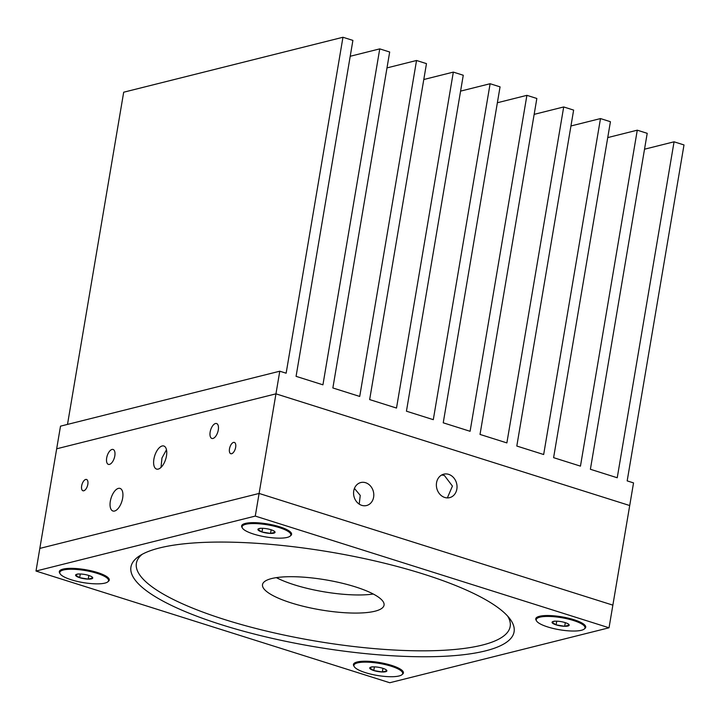 <?xml version="1.0" encoding="UTF-8"?>
<svg xmlns="http://www.w3.org/2000/svg" width="720" height="720" viewBox="0 0 720 720"><rect width="100%" height="100%" fill="white"/><g stroke="black" fill="none" stroke-linecap="round" stroke-linejoin="round"><path stroke-width="1.08" d="M402.3 674.37A25.335 6.255 -170.4 0 0 402.849 671.211A25.335 6.255 -170.4 0 0 382.644 663.111A25.335 6.255 -170.4 0 0 357.174 661.986A25.335 6.255 -170.4 0 0 354.537 663.039A25.335 6.255 -170.4 0 0 354.015 666.198M108.162 581.499A25.335 6.255 -170.4 0 0 108.711 578.34A25.335 6.255 -170.4 0 0 88.506 570.24A25.335 6.255 -170.4 0 0 63.036 569.115A25.335 6.255 -170.4 0 0 60.399 570.168A25.335 6.255 -170.4 0 0 59.877 573.327M290.475 535.797A25.335 6.255 -170.4 0 0 291.033 532.638A25.335 6.255 -170.4 0 0 270.819 524.547A25.335 6.255 -170.4 0 0 245.358 523.422A25.335 6.255 -170.4 0 0 242.712 524.466A25.335 6.255 -170.4 0 0 242.199 527.634M584.613 628.677A25.335 6.255 -170.4 0 0 585.162 625.518A25.335 6.255 -170.4 0 0 564.957 617.418A25.335 6.255 -170.4 0 0 539.487 616.293A25.335 6.255 -170.4 0 0 536.85 617.346A25.335 6.255 -170.4 0 0 536.337 620.505M159.552 547.956A194.292 47.988 9.6 0 1 354.852 556.605A194.292 47.988 9.6 0 1 509.796 618.678A194.292 47.988 9.6 0 1 485.487 650.871A194.292 47.988 9.6 0 1 243.081 631.08A194.292 47.988 9.6 0 1 139.32 556.02A194.292 47.988 9.6 0 1 159.552 547.956M142.146 554.319A189.549 46.818 -170.4 0 0 249.813 626.868A189.549 46.818 -170.4 0 0 482.274 645.084A189.549 46.818 -170.4 0 0 507.681 616.149M374.976 611.208A61.623 15.219 -170.4 0 0 384.048 605.16A61.623 15.219 -170.4 0 0 341.154 582.975A61.623 15.219 -170.4 0 0 271.593 578.565A61.623 15.219 -170.4 0 0 262.521 584.604A61.623 15.219 -170.4 0 0 305.406 606.798A61.623 15.219 -170.4 0 0 374.976 611.208M276.354 577.629A61.623 15.219 -170.4 0 0 373.275 594.027M389.763 682.74L609.03 627.786L255.276 516.087L36 571.041L389.763 682.74M609.03 627.786L612.864 605.142L259.101 493.443L39.825 548.406L36 571.041M255.276 516.087L259.101 493.443L39.825 548.406L56.673 448.794L275.949 393.84L629.712 505.539L612.864 605.142L259.101 493.443L275.949 393.84L56.673 448.794L60.507 426.159L279.783 371.205L286.137 373.212L342.963 37.26L352.899 40.401L296.073 376.344L322.929 384.822L379.746 48.879L389.682 52.011L332.865 387.963L359.721 396.441L416.538 60.489L426.474 63.63L369.657 399.582L396.504 408.06L453.33 72.108L463.266 75.249L406.44 411.192L433.296 419.67L490.113 83.727L500.058 86.859L443.232 422.811L470.088 431.289L526.905 95.337L536.841 98.478L480.024 434.43L506.871 442.908L563.697 106.956L573.633 110.097L516.807 446.04L543.663 454.518L600.489 118.575L610.425 121.707L553.599 457.659L580.455 466.137L637.272 130.185L647.208 133.326L590.391 469.278L617.238 477.756L674.064 141.804L684 144.945L627.174 480.888L633.537 482.895L629.712 505.539L275.949 393.84L279.783 371.205M342.963 37.26L123.687 92.214L67.5 424.404M497.367 102.744L526.905 95.337M423.792 79.515L453.33 72.108M387 67.896L416.538 60.489M350.208 56.277L379.746 48.879M644.526 149.211L674.064 141.804M607.734 137.592L637.272 130.185M570.942 125.973L600.489 118.575M534.159 114.363L563.697 106.956M460.575 91.125L490.113 83.727M114.57 511.029A11.844 5.634 -72.5 0 0 122.31 499.788A11.844 5.634 -72.5 0 0 120.051 488.412A11.844 5.634 -72.5 0 0 118.404 488.385A11.844 5.634 -72.5 0 0 110.655 499.635A11.844 5.634 -72.5 0 0 112.914 511.002A11.844 5.634 -72.5 0 0 114.57 511.029M361.764 505.35A11.844 9.999 75.9 0 0 366.561 505.53A11.844 9.999 75.9 0 0 373.788 494.397A11.844 9.999 75.9 0 0 365.598 482.715A11.844 9.999 75.9 0 0 360.801 482.544A11.844 9.999 75.9 0 0 353.574 493.668A11.844 9.999 75.9 0 0 361.764 505.35M359.217 504.126L360.243 495.405L354.429 488.421M444.744 497.466A12.096 10.215 75.9 0 0 449.64 497.646A12.096 10.215 75.9 0 0 457.02 486.279A12.096 10.215 75.9 0 0 448.659 474.354A12.096 10.215 75.9 0 0 443.763 474.174A12.096 10.215 75.9 0 0 436.383 485.541A12.096 10.215 75.9 0 0 444.744 497.466M447.372 497.898L452.43 486.072L444.348 475.434L441.675 475.002M212.958 438.462A7.821 3.717 -72.5 0 0 218.07 431.037A7.821 3.717 -72.5 0 0 216.576 423.531A7.821 3.717 -72.5 0 0 215.487 423.522A7.821 3.717 -72.5 0 0 210.375 430.938A7.821 3.717 -72.5 0 0 211.869 438.444A7.821 3.717 -72.5 0 0 212.958 438.462M109.485 464.391A7.821 3.717 -72.5 0 0 114.588 456.975A7.821 3.717 -72.5 0 0 113.103 449.469A7.821 3.717 -72.5 0 0 112.005 449.451A7.821 3.717 -72.5 0 0 106.902 456.876A7.821 3.717 -72.5 0 0 108.387 464.382A7.821 3.717 -72.5 0 0 109.485 464.391M158.229 469.098A12.096 5.751 -72.5 0 0 166.131 457.614A12.096 5.751 -72.5 0 0 163.827 446.004A12.096 5.751 -72.5 0 0 162.144 445.977A12.096 5.751 -72.5 0 0 154.242 457.461A12.096 5.751 -72.5 0 0 156.546 469.071A12.096 5.751 -72.5 0 0 158.229 469.098M231.615 453.726A5.922 2.817 -72.5 0 0 235.485 448.11A5.922 2.817 -72.5 0 0 234.351 442.422A5.922 2.817 -72.5 0 0 233.523 442.413A5.922 2.817 -72.5 0 0 229.653 448.029A5.922 2.817 -72.5 0 0 230.787 453.717A5.922 2.817 -72.5 0 0 231.615 453.726M83.79 490.779A5.922 2.817 -72.5 0 0 87.66 485.154A5.922 2.817 -72.5 0 0 86.526 479.466A5.922 2.817 -72.5 0 0 85.698 479.457A5.922 2.817 -72.5 0 0 81.828 485.082A5.922 2.817 -72.5 0 0 82.962 490.77A5.922 2.817 -72.5 0 0 83.79 490.779M166.491 449.766L161.973 457.974L161.019 467.406M371.016 667.125A8.685 2.142 -170.4 0 0 370.773 667.197A8.685 2.142 -170.4 0 0 369.738 667.998A8.685 2.142 -170.4 0 0 373.788 670.554A8.685 2.142 -170.4 0 0 382.356 671.985A8.685 2.142 -170.4 0 0 386.874 670.851A8.685 2.142 -170.4 0 0 386.145 669.789A8.685 2.142 -170.4 0 0 382.815 668.295A8.685 2.142 -170.4 0 0 374.247 666.864A8.685 2.142 -170.4 0 0 371.016 667.125M372.105 666.792L369.738 667.998L373.788 670.554L382.356 671.985L386.874 670.851L385.794 669.6M402.687 673.551L402.813 672.822A24.732 6.111 -170.4 0 0 402.435 671.382A24.732 6.111 -170.4 0 0 391.284 665.469A24.732 6.111 -170.4 0 0 354.87 663.336A24.732 6.111 -170.4 0 0 354.042 664.569L353.916 665.298A24.732 6.111 -170.4 0 0 365.445 672.651A24.732 6.111 -170.4 0 0 402.687 673.551A24.732 6.111 -170.4 0 0 391.167 666.207A24.732 6.111 -170.4 0 0 353.916 665.298M374.409 666.873L373.788 670.554M382.968 668.34L382.356 671.985M76.878 574.254A8.685 2.142 -170.4 0 0 76.635 574.317A8.685 2.142 -170.4 0 0 75.6 575.127A8.685 2.142 -170.4 0 0 79.65 577.683A8.685 2.142 -170.4 0 0 88.218 579.114A8.685 2.142 -170.4 0 0 92.736 577.98A8.685 2.142 -170.4 0 0 92.007 576.918A8.685 2.142 -170.4 0 0 88.686 575.424A8.685 2.142 -170.4 0 0 80.118 573.993A8.685 2.142 -170.4 0 0 76.878 574.254M77.967 573.921L75.6 575.127L79.65 577.683L88.218 579.114L92.736 577.98L91.656 576.72M108.558 580.68L108.675 579.951A24.732 6.111 -170.4 0 0 108.297 578.511A24.732 6.111 -170.4 0 0 97.146 572.598A24.732 6.111 -170.4 0 0 60.732 570.465A24.732 6.111 -170.4 0 0 59.904 571.698L59.778 572.427A24.732 6.111 -170.4 0 0 71.307 579.78A24.732 6.111 -170.4 0 0 108.558 580.68A24.732 6.111 -170.4 0 0 97.029 573.327A24.732 6.111 -170.4 0 0 59.778 572.427M80.271 574.002L79.65 577.683M88.83 575.469L88.218 579.114M259.2 528.561A8.685 2.142 -170.4 0 0 258.957 528.624A8.685 2.142 -170.4 0 0 257.913 529.434A8.685 2.142 -170.4 0 0 261.963 531.99A8.685 2.142 -170.4 0 0 270.531 533.421A8.685 2.142 -170.4 0 0 275.049 532.287A8.685 2.142 -170.4 0 0 274.329 531.225A8.685 2.142 -170.4 0 0 270.999 529.731A8.685 2.142 -170.4 0 0 262.431 528.3A8.685 2.142 -170.4 0 0 259.2 528.561M260.28 528.228L257.913 529.434L261.963 531.99L270.531 533.421L275.049 532.287L273.969 531.027M290.871 534.987L290.997 534.258A24.732 6.111 -170.4 0 0 290.619 532.818A24.732 6.111 -170.4 0 0 279.468 526.905A24.732 6.111 -170.4 0 0 243.054 524.772A24.732 6.111 -170.4 0 0 242.217 526.005L242.091 526.734A24.732 6.111 -170.4 0 0 253.62 534.078A24.732 6.111 -170.4 0 0 290.871 534.987A24.732 6.111 -170.4 0 0 279.342 527.634A24.732 6.111 -170.4 0 0 242.091 526.734M262.593 528.309L261.963 531.99M271.152 529.776L270.531 533.421M553.338 621.432A8.685 2.142 -170.4 0 0 553.095 621.495A8.685 2.142 -170.4 0 0 552.051 622.305A8.685 2.142 -170.4 0 0 556.101 624.861A8.685 2.142 -170.4 0 0 564.669 626.292A8.685 2.142 -170.4 0 0 569.187 625.158A8.685 2.142 -170.4 0 0 568.467 624.096A8.685 2.142 -170.4 0 0 565.137 622.602A8.685 2.142 -170.4 0 0 556.569 621.171A8.685 2.142 -170.4 0 0 553.338 621.432M554.418 621.099L552.051 622.305L556.101 624.861L564.669 626.292L569.187 625.158L568.107 623.898M585.009 627.858L585.135 627.129A24.732 6.111 -170.4 0 0 584.748 625.689A24.732 6.111 -170.4 0 0 573.606 619.776A24.732 6.111 -170.4 0 0 537.183 617.643A24.732 6.111 -170.4 0 0 536.355 618.876L536.229 619.605A24.732 6.111 -170.4 0 0 547.758 626.958A24.732 6.111 -170.4 0 0 585.009 627.858A24.732 6.111 -170.4 0 0 573.48 620.505A24.732 6.111 -170.4 0 0 536.229 619.605M556.731 621.18L556.101 624.861M565.29 622.647L564.669 626.292M356.292 662.238L354.87 663.336M401.454 669.879L402.435 671.382M62.154 569.367L60.732 570.465M107.316 577.008L108.297 578.511M244.467 523.674L243.054 524.772M289.638 531.306L290.619 532.818M538.605 616.545L537.183 617.643M583.776 624.186L584.748 625.689"/></g></svg>
